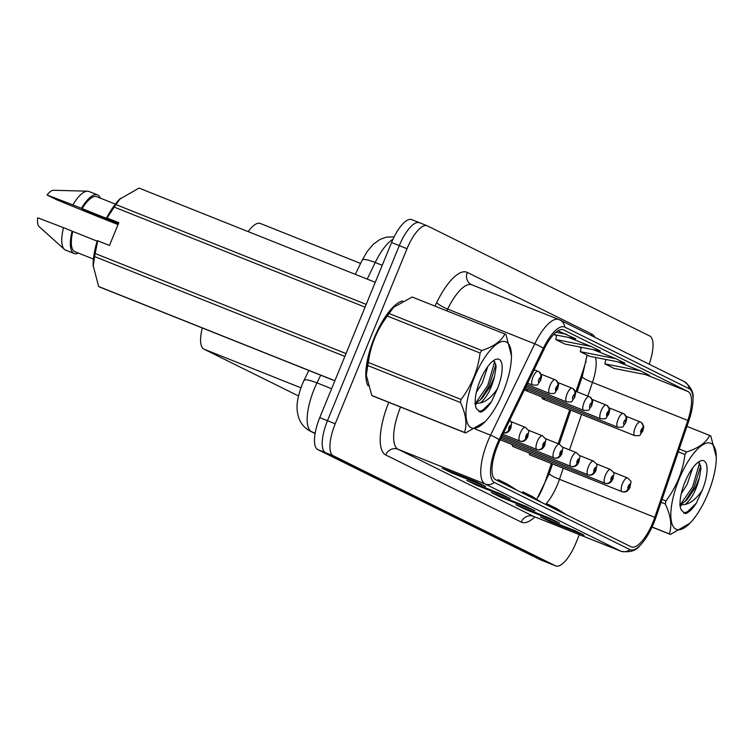 <?xml version="1.0" encoding="UTF-8"?>
<svg xmlns="http://www.w3.org/2000/svg" width="754" height="754" viewBox="0 0 754 754"><rect width="100%" height="100%" fill="white"/><g stroke="black" fill="none" stroke-linecap="round" stroke-linejoin="round"><path stroke-width="1.13" d="M575.981 391.373L583.021 370.685A39.444 13.685 111.7 0 0 586.98 355.002M538.45 496.697A39.444 13.685 111.7 0 0 545.924 479.591L551.4 463.512M558.149 443.71L569.722 409.724M524.944 388.734A7.399 2.564 111.7 0 0 525.821 390.572A7.399 2.564 111.7 0 0 527.838 389.733M541.966 397.009A7.399 2.564 111.7 0 0 542.852 399.007A7.399 2.564 111.7 0 0 544.869 398.169M512.211 444.587A7.399 2.564 111.7 0 0 513.088 446.585A7.399 2.564 111.7 0 0 513.125 446.604M529.242 453.022A7.399 2.564 111.7 0 0 530.119 455.02A7.399 2.564 111.7 0 0 530.156 455.039M248.17 231.61A29.585 10.264 -68.3 0 1 260.318 223.467L360.591 263.457M298.49 395.963L203.882 349.111A29.585 10.264 -68.3 0 1 202.298 327.971M402.561 300.959A47.332 16.418 111.7 0 0 374.286 337.82A47.332 16.418 111.7 0 0 368.075 385.869A47.332 16.418 111.7 0 1 374.286 337.82A47.332 16.418 111.7 0 1 402.561 300.959M652.879 522.475A31.555 10.942 -68.3 0 1 631.352 546.904A31.555 10.942 -68.3 0 1 631.07 546.782L495.501 479.638A31.555 10.942 -68.3 0 1 499.855 440.59L544.049 349.243A31.555 10.942 -68.3 0 1 563.351 329.809A31.555 10.942 -68.3 0 1 563.634 329.932L688.016 391.533A31.555 10.942 -68.3 0 1 687.808 420.449L654.802 517.329A31.555 10.942 -68.3 0 1 652.879 522.475M653.831 522.946A34.609 12.007 111.7 0 0 655.952 517.31L688.949 420.421A34.609 12.007 111.7 0 0 693.02 398.357A34.609 12.007 111.7 0 0 689.175 388.706L564.793 327.104A34.609 12.007 111.7 0 0 543.314 348.291L499.12 439.639A34.609 12.007 111.7 0 0 494.341 482.466L629.91 549.609A34.609 12.007 111.7 0 0 639.967 545.51A34.609 12.007 111.7 0 0 653.831 522.946M412.014 219.744A29.585 10.264 111.7 0 0 411.75 219.631A29.585 10.264 111.7 0 0 391.571 242.534L319.753 417.631L327.481 420.713A29.585 10.264 111.7 0 0 325.483 452.645L547.753 562.72A29.585 10.264 111.7 0 0 548.017 562.842A29.585 10.264 111.7 0 1 547.753 562.72L325.483 452.645A29.585 10.264 111.7 0 1 327.481 420.713L399.3 245.616L327.481 420.713L335.219 423.795A29.585 10.264 111.7 0 0 333.221 455.727L555.481 565.811A29.585 10.264 111.7 0 0 555.745 565.924A29.585 10.264 111.7 0 0 575.924 543.012L579.355 534.661M419.742 222.826A29.585 10.264 111.7 0 0 419.478 222.713A29.585 10.264 111.7 0 0 399.3 245.616A29.585 10.264 111.7 0 1 419.478 222.713A29.585 10.264 111.7 0 1 419.742 222.826M476.519 481.91L442.155 468.206L451.382 472.767L485.736 486.471L476.519 481.91M476.255 481.806L485.227 486.245A7.889 7.399 -63.7 0 0 485.736 486.471M451.693 472.004L451.382 472.767M501.108 494.087L466.754 480.383L475.972 484.954L510.335 498.658L501.108 494.087M500.854 493.983L509.827 498.422A7.889 7.399 -63.7 0 0 510.335 498.658M476.283 484.181L475.972 484.954M574.887 530.628L540.533 516.924L549.751 521.495L584.114 535.199L574.887 530.628M574.633 530.524L583.605 534.972A7.889 7.399 -63.7 0 0 584.114 535.199M550.071 520.731L549.751 521.495M550.297 518.45L515.934 504.746L525.161 509.308L559.515 523.012L550.297 518.45M550.034 518.347L559.006 522.786A7.889 7.399 -63.7 0 0 559.515 523.012M525.472 508.545L525.161 509.308M525.708 506.264L491.344 492.56L500.571 497.131L534.925 510.835L525.708 506.264M525.444 506.16L534.416 510.609A7.889 7.399 -63.7 0 0 534.925 510.835M500.882 496.368L500.571 497.131M649.166 364.201A29.585 10.264 111.7 0 0 649.741 335.992L427.471 225.908A29.585 10.264 111.7 0 0 427.207 225.795A29.585 10.264 111.7 0 0 407.028 248.707L335.219 423.795M615.829 358.668L580.297 351.694L589.524 356.256L625.047 363.239L615.829 358.668L593.125 349.62M640.419 370.855L604.896 363.871L614.114 368.442L649.637 375.417L640.419 370.855L617.724 361.797M553.643 334.512L575.858 338.876L557.951 330.846M591.23 346.491L555.707 339.507L564.934 344.078L600.457 351.062L591.23 346.491L568.535 337.443M517.197 490.392L507.461 484.2L498.234 479.638L497.593 480.675M507.979 485.821L498.234 479.638M541.796 502.569L532.051 496.386L522.833 491.815L522.192 492.862M532.569 497.998L522.833 491.815M566.386 514.746L556.65 508.564L547.423 504.002L546.782 505.039M557.168 510.185L547.423 504.002M555.707 339.507L556.716 335.115M580.297 351.694L581.306 347.292M604.896 363.871L605.905 359.479M566.64 334.314L556.047 332.231M319.753 417.631A29.585 10.264 111.7 0 0 317.754 449.563L540.024 559.638A29.585 10.264 111.7 0 0 540.279 559.76L555.745 565.924M530.09 455.001L622.069 491.693A4.929 4.628 -70.8 0 0 628.167 488.818A2.469 0.858 111.7 0 0 629.835 486.905A2.469 0.858 111.7 0 0 630.005 484.247A2.469 0.858 111.7 0 0 628.299 486.141A2.469 0.858 111.7 0 0 628.101 488.79L629.43 485.604L628.167 488.818M628.101 488.79A4.929 4.609 123.4 0 1 621.871 491.599A7.399 2.564 -68.3 0 1 622.465 483.672A7.399 2.564 -68.3 0 1 627.516 477.942C632.729 483.069 630.768 479.902 630.099 487.065C628.318 491.137 625.707 492.701 622.257 491.759M529.958 454.935L621.871 491.599M626.093 416.283L640.203 421.91A4.929 4.628 109.2 0 1 642.7 428.215A2.469 0.858 111.7 0 0 641.032 430.129A2.469 0.858 111.7 0 0 640.862 432.787A2.469 0.858 111.7 0 0 642.568 430.892A2.469 0.858 111.7 0 0 642.766 428.244L641.428 431.42L642.7 428.215M642.766 428.244A4.929 4.609 -56.6 0 0 640.617 422.108M513.059 446.575L605.038 483.257A4.929 4.628 -70.8 0 0 611.136 480.383A2.469 0.858 111.7 0 0 612.804 478.47A2.469 0.858 111.7 0 0 612.974 475.812A2.469 0.858 111.7 0 0 611.268 477.706A2.469 0.858 111.7 0 0 611.07 480.355L612.399 477.178L611.136 480.383M611.07 480.355A4.929 4.609 123.4 0 1 604.84 483.163A7.399 2.564 -68.3 0 1 605.434 475.237A7.399 2.564 -68.3 0 1 610.486 469.506C615.698 474.634 613.737 471.467 613.068 478.63C611.287 482.701 608.676 484.266 605.226 483.323M512.927 446.5L604.84 483.163M594.039 471.919A4.929 4.609 123.4 0 1 587.809 474.728L500.241 439.799L588.007 474.822A4.929 4.628 -70.8 0 0 594.105 471.947A2.469 0.858 111.7 0 0 595.773 470.034A2.469 0.858 111.7 0 0 595.943 467.376A2.469 0.858 111.7 0 0 594.237 469.271A2.469 0.858 111.7 0 0 594.039 471.919L595.368 468.743L594.105 471.947M500.901 438.442L570.976 466.387A4.929 4.628 -70.8 0 0 577.074 463.512A2.469 0.858 111.7 0 0 578.742 461.599A2.469 0.858 111.7 0 0 578.912 458.941A2.469 0.858 111.7 0 0 577.206 460.835A2.469 0.858 111.7 0 0 577.008 463.484L578.337 460.308L577.074 463.512M577.008 463.484A4.929 4.609 123.4 0 1 570.778 466.292A7.399 2.564 -68.3 0 1 571.372 458.366A7.399 2.564 -68.3 0 1 576.424 452.636C581.636 457.763 579.675 454.596 579.006 461.759C577.225 465.831 574.614 467.395 571.164 466.462M500.91 438.423L570.778 466.292M501.57 437.066L553.945 457.951A4.929 4.628 -70.8 0 0 560.043 455.077A2.469 0.858 111.7 0 0 561.711 453.163A2.469 0.858 111.7 0 0 561.881 450.506A2.469 0.858 111.7 0 0 560.175 452.4A2.469 0.858 111.7 0 0 559.977 455.048L561.306 451.872L560.043 455.077M559.977 455.048A4.929 4.609 123.4 0 1 553.747 457.857A7.399 2.564 -68.3 0 1 554.341 449.931A7.399 2.564 -68.3 0 1 559.383 444.2C564.605 449.327 562.644 446.161 561.975 453.324C560.194 457.395 557.583 458.96 554.133 458.027M501.57 437.047L553.747 457.857M609.062 407.848L623.172 413.475A4.929 4.628 109.2 0 1 625.669 419.78A2.469 0.858 111.7 0 0 624.001 421.693A2.469 0.858 111.7 0 0 623.831 424.351A2.469 0.858 111.7 0 0 625.537 422.457A2.469 0.858 111.7 0 0 625.735 419.808L625.151 421.166M625.735 419.808A4.929 4.609 -56.6 0 0 623.586 413.673M625.123 421.156L625.669 419.78M592.031 399.413L606.141 405.039A4.929 4.628 109.2 0 1 608.638 411.345A2.469 0.858 111.7 0 0 606.97 413.258A2.469 0.858 111.7 0 0 606.8 415.916A2.469 0.858 111.7 0 0 608.506 414.021A2.469 0.858 111.7 0 0 608.704 411.373L607.366 414.549L608.638 411.345M608.704 411.373A4.929 4.609 -56.6 0 0 606.555 405.237M575 390.977L589.11 396.604A4.929 4.628 109.2 0 1 591.607 402.909A2.469 0.858 111.7 0 0 589.939 404.823A2.469 0.858 111.7 0 0 589.769 407.48A2.469 0.858 111.7 0 0 591.475 405.586A2.469 0.858 111.7 0 0 591.673 402.938L591.089 404.295M591.673 402.938A4.929 4.609 -56.6 0 0 589.524 396.802M591.061 404.285L591.607 402.909M711.126 443.475A46.343 16.079 111.7 0 0 679.1 479.176A46.343 16.079 111.7 0 0 675.97 529.195A46.343 16.079 111.7 0 0 689.938 523.201A46.343 16.079 111.7 0 0 716.3 457.103A46.343 16.079 111.7 0 0 711.126 443.475M716.3 457.103L710.805 436.001A53.242 18.473 111.7 0 0 710.277 435.699A53.242 18.473 111.7 0 0 709.806 435.492A53.242 18.473 111.7 0 0 709.721 435.463L686.922 426.368L709.806 435.492M679.222 448.998L686.649 451.957C698.468 448.14 706.159 442.645 709.721 435.463M686.649 451.957A53.242 18.473 111.7 0 0 684.962 454.483L678.261 451.816M662.059 499.374L665.914 500.91C676.442 487.056 682.785 471.58 684.962 454.483M665.914 500.91A53.242 18.473 111.7 0 0 665.311 503.974L661.069 502.277M652.059 526.999L669.345 533.898C672.172 525.623 670.824 515.651 665.311 503.974M669.345 533.898A53.242 18.473 111.7 0 0 669.882 534.19A53.242 18.473 111.7 0 0 670.353 534.407A53.242 18.473 111.7 0 0 670.438 534.435L689.938 523.201M681.239 493.738L687.111 484.445L692.662 468.027M684.698 482.739L686.979 477.574M679.722 505.076L685.301 504.388C691.738 498.828 696.451 489.874 699.458 477.536L700.994 468.064L699.382 462.984L697.752 462.551M680.042 504.285L682.559 503.295L686.894 499.845L695.301 487.706L699.458 477.536M704 460.854A27.549 9.557 111.7 0 0 699.75 461.25A27.549 9.557 111.7 0 0 684.67 482.796A27.549 9.557 111.7 0 0 680.787 508.799A27.549 9.557 111.7 0 0 681.531 510.354L685.424 513.634C688.76 512.616 692.398 509.139 696.319 503.182L702.36 490.034A27.549 9.557 111.7 0 0 704 460.854M680.768 508.752L681.531 510.354M702.36 490.034C696.885 498.253 691.192 503.031 685.301 504.388M670.268 534.369L652.021 527.093L670.353 534.407M680.768 504.096L692.634 486.848L699.533 463.107M683.624 513.163L687.525 511.693L696.319 503.182M680.212 506.33L681.22 505.482M685.009 501.58L694 487.395L700.768 465.765M506.264 342.005A46.343 16.079 111.7 0 0 474.238 377.716A46.343 16.079 111.7 0 0 471.109 427.735A46.343 16.079 111.7 0 0 485.076 421.74A46.343 16.079 111.7 0 0 511.438 355.634A46.343 16.079 111.7 0 0 506.264 342.005M511.438 355.634L505.943 334.531A53.242 18.473 111.7 0 0 505.416 334.239A53.242 18.473 111.7 0 0 504.944 334.031A53.242 18.473 111.7 0 0 504.86 333.994L412.155 297.019L393.569 307.33L389.083 313.523A53.242 18.473 111.7 0 0 387.396 316.049C376.906 329.828 370.563 345.304 368.357 362.476A53.242 18.473 111.7 0 0 367.754 365.539L366.312 375.285L371.788 395.464A53.242 18.473 111.7 0 0 372.316 395.756A53.242 18.473 111.7 0 0 372.787 395.973A53.242 18.473 111.7 0 0 372.872 396.001L465.406 432.909M389.083 313.523L481.787 350.497C493.597 346.68 501.297 341.176 504.86 333.994M481.787 350.497A53.242 18.473 111.7 0 0 480.091 353.023L387.396 316.049M368.357 362.476L461.052 399.45C471.58 385.596 477.923 370.12 480.091 353.023M461.052 399.45A53.242 18.473 111.7 0 0 460.449 402.513L367.754 365.539M371.788 395.464L464.483 432.438C467.301 424.163 465.963 414.182 460.449 402.513M464.483 432.438A53.242 18.473 111.7 0 0 465.02 432.73A53.242 18.473 111.7 0 0 465.491 432.937A53.242 18.473 111.7 0 0 465.576 432.975L485.076 421.74M393.569 307.33L392.655 308.263A46.343 16.079 111.7 0 0 366.293 374.361L366.312 375.285M476.368 392.269L482.249 382.985L487.8 366.557M479.827 381.279L482.117 376.105M474.85 403.607L480.439 402.919C486.867 397.358 491.589 388.414 494.596 376.076L496.132 366.595L494.52 361.524L492.89 361.091M475.18 402.825L477.697 401.835L482.032 398.376L490.43 386.246L494.596 376.076M499.139 359.394A27.549 9.557 111.7 0 0 494.888 359.79A27.549 9.557 111.7 0 0 479.808 381.326A27.549 9.557 111.7 0 0 475.915 407.33A27.549 9.557 111.7 0 0 476.669 408.894L480.562 412.174C483.898 411.156 487.527 407.669 491.457 401.712L497.499 388.574A27.549 9.557 111.7 0 0 499.139 359.394M475.906 407.292L476.669 408.894M497.499 388.574C492.013 396.783 486.33 401.571 480.439 402.919M475.906 402.636L487.772 385.388L494.671 361.647M478.762 411.693L482.664 410.233L491.457 401.712M475.35 404.86L476.358 404.012M480.147 400.11L489.139 385.935L495.906 364.305M118.51 223.401L83.496 209.433C80.81 208.735 84.665 210.649 95.079 215.173L118.114 224.362M95.079 215.173A22.29 7.728 111.7 0 0 95.24 214.117M139.17 188.142A53.242 18.473 111.7 0 0 139.094 188.104L375.256 282.307L139.009 188.076L119.509 199.31A46.343 16.079 111.7 0 0 106.644 217.878L118.812 222.666L109.462 245.465L97.69 240.771L95.202 253.523L345.954 353.541A53.242 18.473 111.7 0 0 345.86 353.994M97.69 240.771L97.285 240.677A46.343 16.079 111.7 0 0 93.138 265.417L98.633 286.511A53.242 18.473 111.7 0 0 99.641 287.02A53.242 18.473 111.7 0 0 99.726 287.057L334.851 380.836L99.641 287.02M95.202 253.523A53.242 18.473 111.7 0 0 94.599 256.586L93.157 266.332M97.143 241.157L72.77 231.44A29.585 10.264 111.7 0 0 74.872 251.666L93.439 259.074M72.77 231.44L72.101 231.101A31.555 10.942 111.7 0 0 74.137 253.495A31.555 10.942 111.7 0 0 78.407 253.08M72.101 231.101L63.506 227.68A31.555 10.942 111.7 0 0 64.354 249.32A31.555 10.942 111.7 0 0 65.551 250.074L74.137 253.495M63.506 227.68L37.7 217.793A19.717 6.843 111.7 0 0 39.123 226.624L64.354 249.32M365.238 306.737A53.242 18.473 111.7 0 0 364.993 307.114L114.24 207.105L107.04 217.972M98.633 286.511L334.88 380.742M344.861 356.406L94.599 256.586M120.423 198.377L115.937 204.579L366.199 304.399M115.937 204.579A53.242 18.473 111.7 0 0 114.24 207.105M115.353 204.117L96.785 196.709A29.585 10.264 111.7 0 0 82.12 208.641L112.186 220.63L106.644 217.878M118.029 224.579L99.556 217.275A31.555 10.942 111.7 0 0 99.575 217.218M100.329 198.123A31.555 10.942 111.7 0 0 97.52 194.881A31.555 10.942 111.7 0 0 81.451 208.302L82.12 208.641M97.52 194.881L88.925 191.459A31.555 10.942 111.7 0 0 87.549 191.177A31.555 10.942 111.7 0 0 72.855 204.881L81.451 208.302M99.556 217.275L56.654 199.753L47.05 194.994L72.855 204.881M87.549 191.177L53.619 190.281A19.717 6.843 111.7 0 0 47.05 194.994M83.496 209.433L82.817 209.414M502.23 435.689L536.914 449.516A4.929 4.628 -70.8 0 0 543.012 446.641A2.469 0.858 111.7 0 0 544.68 444.728A2.469 0.858 111.7 0 0 544.85 442.07A2.469 0.858 111.7 0 0 543.144 443.965A2.469 0.858 111.7 0 0 542.946 446.613L544.275 443.437L543.012 446.641M542.946 446.613A4.929 4.609 123.4 0 1 536.716 449.422A7.399 2.564 -68.3 0 1 537.31 441.495A7.399 2.564 -68.3 0 1 542.352 435.765C547.574 440.892 545.613 437.725 544.944 444.888C543.163 448.96 540.552 450.524 537.102 449.591M502.239 435.671L536.716 449.422M525.915 438.178A4.929 4.609 123.4 0 1 519.685 440.986L502.909 434.295L519.883 441.081A4.929 4.628 -70.8 0 0 525.981 438.206A2.469 0.858 111.7 0 0 527.649 436.293A2.469 0.858 111.7 0 0 527.819 433.635A2.469 0.858 111.7 0 0 526.113 435.539A2.469 0.858 111.7 0 0 525.915 438.178L527.244 435.001L525.981 438.206M503.597 432.871A4.929 4.628 -70.8 0 0 508.95 429.771A2.469 0.858 111.7 0 0 510.618 427.857A2.469 0.858 111.7 0 0 510.788 425.199A2.469 0.858 111.7 0 0 509.082 427.103A2.469 0.858 111.7 0 0 508.884 429.742L510.213 426.566L508.95 429.771M508.884 429.742A4.929 4.609 123.4 0 1 503.625 432.815M557.969 382.542L572.079 388.169A4.929 4.628 109.2 0 1 574.576 394.474A2.469 0.858 111.7 0 0 572.908 396.387A2.469 0.858 111.7 0 0 572.738 399.045A2.469 0.858 111.7 0 0 574.444 397.151A2.469 0.858 111.7 0 0 574.642 394.502L574.058 395.859M574.642 394.502A4.929 4.609 -56.6 0 0 572.493 388.367M574.03 395.85L574.576 394.474M540.938 374.107L555.048 379.733A4.929 4.628 109.2 0 1 557.545 386.039A2.469 0.858 111.7 0 0 555.868 387.952A2.469 0.858 111.7 0 0 555.707 390.61A2.469 0.858 111.7 0 0 557.413 388.715A2.469 0.858 111.7 0 0 557.611 386.076L556.273 389.252L557.545 386.039M557.611 386.076A4.929 4.609 -56.6 0 0 555.462 379.931M534.134 369.752L538.017 371.298A4.929 4.628 109.2 0 1 540.514 377.603A2.469 0.858 111.7 0 0 538.837 379.516A2.469 0.858 111.7 0 0 538.676 382.174A2.469 0.858 111.7 0 0 540.382 380.28A2.469 0.858 111.7 0 0 540.58 377.641L539.996 378.998M540.58 377.641A4.929 4.609 -56.6 0 0 538.431 371.496M539.968 378.979L540.514 377.603M300.903 387.801L203.882 349.111M545.5 504.398A31.555 10.942 111.7 0 0 557.536 484.445A31.555 10.942 111.7 0 0 559.459 479.299L563.238 468.225M534.888 516.924A49.302 17.106 -68.3 0 1 521.259 522.088L385.69 454.945A9.859 9.246 116.3 0 1 398.018 449.252L533.596 516.396A39.444 13.685 111.7 0 0 533.945 516.547L532.786 516.113M385.69 454.945A49.302 17.106 -68.3 0 1 388.772 402.344M400.544 407.037A39.444 13.685 111.7 0 0 398.018 449.252L485.124 483.993A39.444 13.685 -68.3 0 1 490.571 435.181L534.765 343.833A39.444 13.685 -68.3 0 1 558.884 319.536L471.787 284.795A39.444 13.685 111.7 0 0 447.659 309.093L446.811 310.846M693.02 398.357C693.84 392.448 690.918 386.849 684.255 381.581A9.859 9.246 116.3 0 1 689.175 388.706M564.793 327.104A9.859 9.246 -63.7 0 0 559.873 319.969L558.884 319.536M543.314 348.291A9.859 1.857 -154.2 0 0 534.765 343.833L447.659 309.093A9.859 1.857 25.8 0 1 436.698 302.59A49.302 17.106 -68.3 0 1 467.282 272.401L591.673 334.003A49.302 17.106 -68.3 0 1 594.897 337.321M499.12 439.639A9.859 1.857 -154.2 0 0 490.571 435.181L475.18 429.045M494.341 482.466A9.859 9.246 116.3 0 1 485.124 483.993L620.693 551.136A9.859 9.246 -63.7 0 0 629.91 549.609M639.967 545.51C636.103 550.778 629.788 552.71 621.042 551.287A39.444 13.685 -68.3 0 1 620.693 551.136L533.596 516.396A9.859 9.246 116.3 0 0 521.259 522.088M434.983 306.124L436.698 302.59M333.221 455.727L317.754 449.563M555.481 565.811L540.024 559.638M407.028 248.707L391.571 242.534M591.193 335.483A9.859 9.246 116.3 0 1 591.673 334.003M471.684 284.748A9.859 9.246 116.3 0 1 471.495 284.663A9.859 9.246 116.3 0 1 467.282 272.401M563.634 329.932L563.059 329.705M654.802 517.329L559.459 479.299A17.747 2.432 18.8 0 1 549.28 473.427L552.512 463.946M687.808 420.449L592.465 382.419A31.555 10.942 111.7 0 0 595.471 357.424M569.487 449.874L581.56 414.446M587.809 396.086L592.465 382.419A17.747 2.432 18.8 0 1 582.286 376.548L587.055 355.04M688.016 391.533L645.641 374.634M581.183 347.82L579.355 346.915M556.593 335.643L554.765 334.729M320.704 375.19L316.982 382.881A39.444 13.685 111.7 0 0 314.192 389.13A39.444 13.685 111.7 0 0 311.534 431.693L315.153 433.145M331.609 388.725L316.982 382.881A19.717 3.723 -154.2 0 0 303.985 380.459L308.829 370.459M303.985 380.459L302.1 384.691C295.54 402.495 296.482 409.808 298.641 417.509C300.695 423.597 304.569 428.14 310.262 431.128A19.717 18.492 116.3 0 0 311.534 431.693L315.097 433.465M392.985 239.272A39.444 13.685 111.7 0 0 375.219 262.515L382.231 265.304M355.322 274.352L362.222 260.092A19.717 3.723 -154.2 0 1 375.219 262.515L367.198 279.093M585.622 361.797A12.818 1.753 18.8 0 0 586.16 361.929M542.852 399.007L634.764 435.661A7.399 2.564 -68.3 0 1 635.198 427.65A7.399 2.564 -68.3 0 1 640.203 421.91M587.809 474.728A7.399 2.564 -68.3 0 1 588.403 466.801A7.399 2.564 -68.3 0 1 593.455 461.071C598.667 466.198 596.706 463.031 596.037 470.194C594.256 474.266 591.645 475.831 588.195 474.897M525.821 390.572L617.733 427.226A7.399 2.564 -68.3 0 1 618.167 419.215A7.399 2.564 -68.3 0 1 623.172 413.475M525.01 388.602L600.702 418.79A7.399 2.564 -68.3 0 1 601.136 410.779A7.399 2.564 -68.3 0 1 606.141 405.039M525.679 387.226L583.671 410.355A7.399 2.564 -68.3 0 1 584.105 402.344A7.399 2.564 -68.3 0 1 589.11 396.604M519.685 440.986A7.399 2.564 -68.3 0 1 520.279 433.06A7.399 2.564 -68.3 0 1 525.321 427.329C530.543 432.457 528.582 429.29 527.913 436.453C526.132 440.524 523.521 442.089 520.072 441.156M526.339 385.85L566.64 401.92A7.399 2.564 -68.3 0 1 567.074 393.908A7.399 2.564 -68.3 0 1 572.079 388.169M527.008 384.474L549.609 393.484A7.399 2.564 -68.3 0 1 550.043 385.483A7.399 2.564 -68.3 0 1 555.048 379.733M527.677 383.098L532.578 385.058A7.399 2.564 -68.3 0 1 533.012 377.047A7.399 2.564 -68.3 0 1 538.017 371.298M684.255 381.581L559.873 319.969M427.207 225.795L411.75 219.631M621.042 551.287L533.945 516.547M581.174 347.867L579.166 346.878M556.584 335.69L554.576 334.691M559.251 444.153L570.835 410.167M577.083 391.807L582.286 376.548M549.28 473.427L536.735 499.355M362.222 260.092L367.17 251.516L373.371 244.192L379.903 239.48L386.434 237.114L394.154 236.841M315.087 433.522L310.262 431.128M613.36 472.296L627.516 477.942M634.764 435.661C642.04 435.633 638.553 436.264 642.832 431.043C643.812 425.152 645.028 428.187 641.183 422.419M596.329 463.861L610.486 469.506M579.298 455.425L593.455 461.071M562.267 446.99L576.424 452.636M545.236 438.555L559.383 444.2M617.733 427.226C625.009 427.198 621.522 427.829 625.801 422.608C626.781 416.717 627.997 419.752 624.152 413.984M600.702 418.79C607.978 418.762 604.491 419.394 608.77 414.172C609.75 408.282 610.966 411.316 607.121 405.548M583.671 410.355C590.947 410.327 587.46 410.958 591.739 405.737C592.719 399.846 593.935 402.881 590.09 397.113M372.787 395.973L465.491 432.937M412.24 297.057L504.944 334.031M528.205 430.129L542.352 435.765M511.174 421.693L525.321 427.329M509.874 419.884L511.627 423.267L510.882 428.018C509.101 432.089 506.49 433.654 503.041 432.721M566.64 401.92C573.917 401.891 570.429 402.523 574.708 397.311C575.688 391.411 576.904 394.446 573.059 388.678M549.609 393.484C556.886 393.456 553.398 394.088 557.677 388.876C558.657 382.975 559.873 386.01 556.028 380.242M532.578 385.058C539.855 385.021 536.367 385.652 540.646 380.44C541.626 374.54 542.842 377.575 538.997 371.807"/></g></svg>
